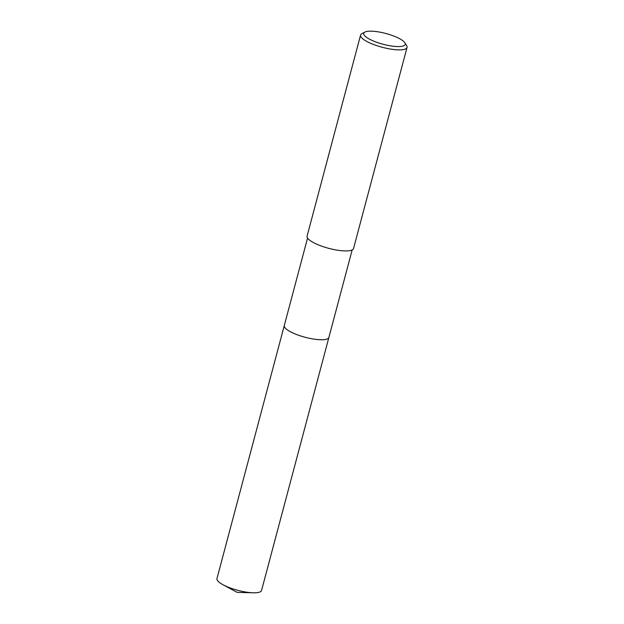 <?xml version="1.0" encoding="UTF-8"?>
<svg xmlns="http://www.w3.org/2000/svg" width="624" height="624" viewBox="0 0 624 624"><rect width="100%" height="100%" fill="white"/><g stroke="black" fill="none" stroke-linecap="round" stroke-linejoin="round"><path stroke-width="0.94" d="M328.918 337.319A23.08 5.975 -165.1 0 1 328.895 337.412A23.08 5.975 -165.1 0 1 310.417 338.497A23.08 5.975 -165.1 0 1 286.12 328.895A23.08 5.975 -165.1 0 1 284.287 325.541A23.08 5.975 -165.1 0 1 284.318 325.447M328.91 337.342A23.08 5.975 -165.1 0 1 310.549 338.528A23.08 5.975 -165.1 0 1 286.112 328.895A23.08 5.975 -165.1 0 1 284.31 325.478M404.828 42.752L406.622 45.607A24.04 6.224 -165.1 0 1 407.043 47.44A24.04 6.224 -165.1 0 1 387.8 48.571A24.04 6.224 -165.1 0 1 362.482 38.571A24.04 6.224 -165.1 0 1 360.578 35.077A24.04 6.224 -165.1 0 1 361.858 33.696L364.837 32.105A21.473 5.561 -165.1 0 1 383.69 32.947A21.473 5.561 -165.1 0 1 403.502 41.27A21.473 5.561 -165.1 0 1 404.828 42.752A21.473 5.561 -165.1 0 1 390.749 45.895A21.473 5.561 -165.1 0 1 365.399 36.465A21.473 5.561 -165.1 0 1 364.837 32.105M407.043 47.44L353.543 248.5A24.04 6.224 -165.1 0 1 334.3 249.631A24.04 6.224 -165.1 0 1 308.989 239.624A24.04 6.224 -165.1 0 1 307.086 236.137L360.578 35.077M284.287 325.541A23.08 5.975 -165.1 0 0 315.565 339.347A23.08 5.975 -165.1 0 0 328.895 337.412L261.557 590.468A23.08 5.975 -165.1 0 1 253.219 592.8A23.08 5.975 -165.1 0 1 248.227 592.402A23.08 5.975 -165.1 0 1 223.033 584.766A23.08 5.975 -165.1 0 1 216.957 578.604L307.562 238.072M328.895 337.412L352.17 249.935M223.033 584.766L237.175 592.379L253.219 592.8"/></g></svg>

